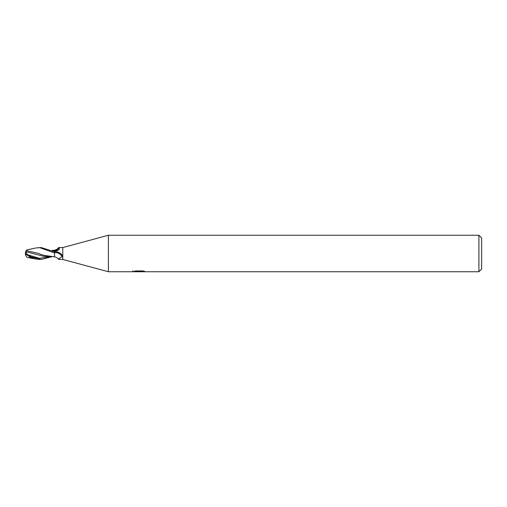 <?xml version="1.0" encoding="UTF-8"?>
<svg xmlns="http://www.w3.org/2000/svg" width="507" height="507" viewBox="0 0 507 507"><rect width="100%" height="100%" fill="white"/><g stroke="black" fill="none" stroke-linecap="round" stroke-linejoin="round"><path stroke-width="0.76" d="M478.912 271.752L478.912 235.248L481.65 237.986L481.65 269.014L478.912 271.752L108.397 271.752L62.767 259.432L58.489 259.4C58.134 258.361 56.816 257.486 54.553 256.789M62.767 259.432L62.767 247.568L108.397 235.248L478.912 235.248M52.557 250.597L54.553 250.94L54.553 250.211C56.816 249.514 58.134 248.639 58.489 247.6L62.767 247.568M58.552 247.568L59.097 247.872L59.37 249.311L57.766 250.509L54.553 251.751L54.553 252.67L57.057 251.916C59.338 252.416 61.106 253.627 62.361 255.534L62.367 255.547M62.361 255.534L62.031 256.681C58.742 258.69 57.766 259.508 59.097 259.128M108.397 271.752L108.397 235.248M139.095 271.606L132.612 271.752L139.545 271.403L133.709 271.403L135.61 270.928L142.809 270.928L144.901 271.46L138.804 271.752L139.095 271.435M137.891 271.752L136.694 271.575M140.68 271.467L138.836 271.752M139.545 270.928L139.545 271.403M132.733 270.801L132.733 271.714M54.553 250.376L54.553 250.94A6.458 5.311 -36.2 0 0 59.097 247.872M54.553 252.746A6.128 5.038 -143.8 0 1 62.031 256.681M53.001 256.586L47.759 255.902C44.065 255.471 40.934 254.615 38.367 253.348L26.453 250.686L26.77 249.945L36.01 247.942L41.067 247.568M39.495 247.568L54.553 252.968L54.553 251.808L41.276 247.568M52.132 256.637L41.276 259.432L39.597 259.432M41.276 259.432L31.282 256.821L27.929 254.831C26.548 254.001 25.984 252.987 26.231 251.795L43.722 256.327L53.444 256.631M26.123 256.041A5.742 4.626 25 0 1 25.35 253.5A5.14 0.551 30.2 0 0 31.282 257.499L36.01 259.058L39.483 259.432M26.713 256.986L27.555 257.493L30.262 257.676L30.262 256.941M26.231 251.795L26.237 250.585M47.759 255.902L52.386 256.536M25.35 253.5A5.742 4.626 155 0 1 26.237 250.781L26.453 250.686M30.262 257.676L31.966 257.981M52.132 250.363L54.553 250.382M38.367 253.348L37.772 253.151M54.553 252.968L54.553 256.365M54.553 250.94L54.553 252.099M31.282 257.499L31.282 256.821M27.936 254.831L39.369 258.285L50.808 256.637M140.68 271.739L140.68 270.928M36.01 259.058L27.555 257.493M52.817 250.426L54.553 250.262M25.534 253.785A5.729 5.729 0 0 0 26.77 257.055M26.77 249.945A5.729 5.729 0 0 0 26.123 250.959M52.817 256.574L54.553 256.738"/></g></svg>
